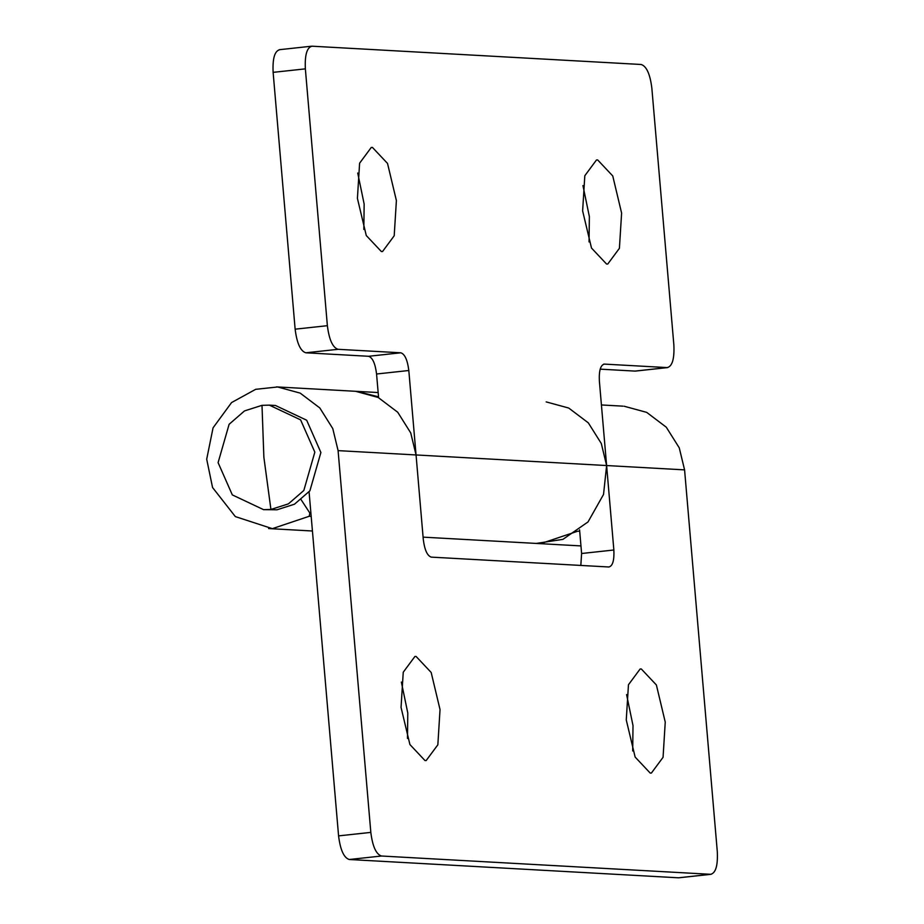<?xml version="1.0" encoding="UTF-8"?>
<svg xmlns="http://www.w3.org/2000/svg" width="924" height="924" viewBox="0 0 924 924"><rect width="100%" height="100%" fill="white"/><g stroke="black" fill="none" stroke-linecap="round" stroke-linejoin="round"><path stroke-width="1.39" d="M301.155 499.745L309.817 512.993L309.251 516.262L272.337 528.655L235.343 516.597L212.555 487.514L206.699 459.193L213.063 427.824L231.566 402.564L255.694 389.316L277.639 386.971L300.184 393.116L319.796 407.934L332.779 428.586L338.092 450.623L370.824 832.397L338.577 835.885L309.078 491.857M579.706 531.3L577.777 531.184L540.863 543.578M546.165 401.894L568.71 408.038L588.322 422.857L601.305 443.508L606.618 465.546L603.534 494.444L588.034 521.921L562.935 539.35L536.186 543.428M624.127 406.225L646.673 412.37L666.273 427.188L679.256 447.84L684.58 469.877L717.301 851.651C717.948 865.569 715.719 873.122 710.625 874.312L678.378 877.8L349.226 859.505C343.867 857.749 340.321 849.872 338.577 835.885M338.092 450.623L416.054 454.954L410.73 432.917L397.747 412.266L378.147 397.447L355.601 391.302M416.054 454.954L408.812 370.501C407.496 360.014 404.839 354.111 400.82 352.795L338.022 349.307C332.675 347.539 329.129 339.662 327.373 325.687L305.359 68.861C304.712 54.932 306.941 47.378 312.035 46.2L641.198 64.495C646.546 66.251 650.103 74.128 651.847 88.115L673.862 344.941C674.508 358.858 672.279 366.412 667.186 367.59L604.388 364.102C600.565 364.992 598.891 370.651 599.376 381.092L606.618 465.546L416.054 454.954L423.284 539.408C424.601 549.896 427.258 555.798 431.277 557.126L608.847 566.99C612.67 566.112 614.345 560.441 613.859 549.999L606.618 465.546L684.58 469.877M710.625 874.312L381.462 856.017C376.114 854.25 372.568 846.384 370.824 832.397M613.859 549.999L581.612 553.499L579.579 529.822M581.612 553.499L580.826 565.43M626.264 719.946L628.459 684.742L640.124 668.999L641.291 668.964L656.386 684.973L665.245 722.106L663.062 757.31L651.397 773.053L650.219 773.088L635.135 757.068L626.264 719.946M401.051 707.426L403.245 672.222L414.911 656.479L416.077 656.444L431.173 672.464L440.032 709.586L437.849 744.802L426.183 760.533L425.005 760.567L409.921 744.559L401.051 707.426M626.587 694.571L633.009 725.606L632.697 750.969M401.363 682.062L407.796 713.085L407.472 738.449M327.373 325.687L295.137 329.175C296.881 343.162 300.427 351.039 305.786 352.795L368.584 356.283C372.591 357.611 375.26 363.513 376.565 374.001L378.597 397.678M295.137 329.175L273.123 72.349C272.476 58.431 274.694 50.878 279.799 49.688M600.161 369.15L634.938 371.09L667.186 367.59M589.05 241.938L589.362 216.574L582.94 185.551M363.837 229.429L364.148 204.054L357.727 173.031M378.528 396.823L356.976 391.429M582.628 210.915L584.823 175.71L596.488 159.968L597.655 159.933L612.751 175.953L621.609 213.086L619.415 248.29L607.761 264.033L606.583 264.056L591.499 248.048L582.628 210.915M357.415 198.394L359.609 163.19L371.263 147.447L372.441 147.424L387.526 163.433L396.396 200.566L394.202 235.77L382.548 251.513L381.369 251.547L366.274 235.528L357.415 198.394M269.369 405.139L275.433 405.474L306.676 420.224L320.894 452.494L309.887 490.84L294.479 504.204L276.992 509.794L263.559 509.644L232.317 494.906L218.099 462.635L229.117 424.289L244.513 410.914L262 405.336L269.369 405.139L300.612 419.877L314.83 452.148L303.823 490.494L288.415 503.869L270.928 509.447L263.559 509.644M309.251 516.262L311.18 516.377M309.817 512.993L310.903 513.063M381.462 856.017L349.226 859.505M305.359 68.861L273.123 72.349M604.388 364.102L603.603 364.183M338.022 349.307L305.786 352.795M400.82 352.795L368.584 356.283M408.812 370.501L376.565 374.001M270.928 509.447L263.871 457.253L262 405.336M423.1 537.144L580.965 545.922M601.42 404.955L622.949 406.156M378.159 392.55L276.461 386.902M312.439 531L268.595 528.563M711.145 874.289L678.909 877.788M279.279 49.711L311.515 46.212M635.469 371.078L667.706 367.579"/></g></svg>
